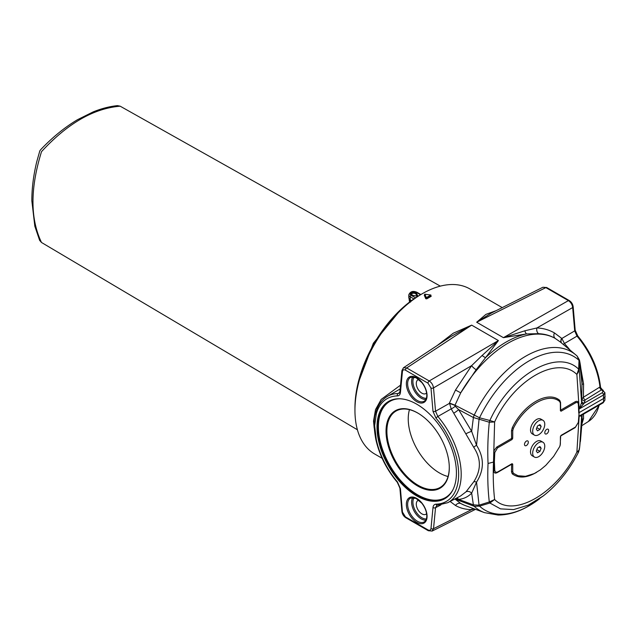 <?xml version="1.0" encoding="UTF-8"?>
<svg xmlns="http://www.w3.org/2000/svg" width="637" height="637" viewBox="0 0 637 637"><rect width="100%" height="100%" fill="white"/><g stroke="black" fill="none" stroke-linecap="round" stroke-linejoin="round"><path stroke-width="0.96" d="M426.607 513.637A7.939 4.586 60 0 1 425.866 514.266A7.939 4.586 60 0 1 417.928 509.68A7.939 4.586 60 0 1 417.928 500.515A7.939 4.586 60 0 1 418.835 500.188M426.607 392.949A7.939 4.586 60 0 1 425.866 393.578A7.939 4.586 60 0 1 417.928 388.992A7.939 4.586 60 0 1 417.928 379.827A7.939 4.586 60 0 1 418.835 379.501M534.443 435.127L532.285 433.877A8.552 4.937 -60 0 1 532.285 424.003A8.552 4.937 -60 0 1 540.837 419.066L542.995 420.316A8.552 4.937 -60 0 1 544.762 424.226A8.552 4.937 -60 0 1 541.036 432.834A8.552 4.937 -60 0 1 534.443 435.127A8.552 4.937 -60 0 1 534.443 425.253A8.552 4.937 -60 0 1 542.995 420.316M539.929 429.442L541.139 426.32L539.929 424.6L537.509 426.002L536.298 429.115L537.509 430.835L539.929 429.442L536.864 427.666M541.139 426.32L539.045 425.118M366.211 359.109L373.967 343.574L383.585 329.026M415.491 297.837L411.096 295.297A1.218 0.709 120 0 0 410.236 296.794L410.236 299.963L408.803 297.909L408.803 294.804A4.889 2.819 0 0 0 410.236 296.794L413.899 298.912M408.803 296.699L409.432 301.428A1.218 0.709 119.8 0 0 410.236 299.963L411.613 300.64M417.912 296.245L416.574 293.362A2.986 1.728 0 0 0 411.574 292.582A2.986 1.728 0 0 0 412.919 295.472L417.498 296.181M422.323 293.697L420.165 294.939A92.23 53.245 120 0 0 354.952 407.895L354.952 410.387A95.279 55.013 -60 0 1 422.323 293.697A95.279 55.013 -60 0 1 469.963 288.975L502.243 307.607M382.128 458.306L374.683 454.006A95.279 55.013 -60 0 1 354.952 410.387M576.947 355.9A91.601 52.887 120 0 0 575.673 354.785L577.17 356.099L579.017 360.351L578.675 369.229L576.891 374.468L579.24 370.328L579.399 359.953C580.052 362.74 581.151 367.955 581.995 382.073L581.629 402.616L579.24 370.272A6.107 3.543 2.1 0 0 578.675 369.213C557.463 347.937 510.173 375.233 489.885 420.492L479.565 417.8L455.001 405.196L449.443 403.022L451.195 408.882L473.769 447.397C481.238 458.68 481.238 470.146 473.769 481.787L466.029 491.82L460.535 496.008L447.771 502.681A61.136 35.298 -120 0 0 437.85 416.471L435.541 411.231L433.526 387.901C433.049 384.915 431.615 382.598 429.227 380.966L406.693 367.955L403.524 367.724L450.717 336.623L471.675 325.133L453.265 333.207L437.078 345.612M474.199 415.268A6.107 2.771 118.5 0 0 473.387 417.53L471.659 431.337L458.608 409.599L473.379 417.522L489.288 422.212C487.854 436.759 487.448 450.518 488.053 463.489L493.508 462.056L494.623 421.965L489.885 420.492A6.107 1.29 -76.8 0 1 489.367 422.22L494.623 421.965C513.462 380.13 557.136 354.92 576.891 374.468L579.176 409.01L584.217 403.133L585.164 399.932L601.583 389.764L601.01 389.486L601.583 389.764A2.444 1.561 63.4 0 1 599.958 387.009L599.704 387.153A2.444 1.457 -121.8 0 0 601.471 389.828L603.088 391.301L602.212 392.75A1.831 1.059 60 0 1 603.502 394.964L604.903 392.623M604.935 392.822L604.935 400.147L603.502 402.003A1.831 1.059 60 0 1 603.128 402.815L582.345 414.814L579.176 416.049L581.629 416.08L579.71 446.816L578.651 451.904C569.494 469.931 557.725 484.59 543.329 495.873L528.24 505.157L513.621 509.592L500.523 508.867L489.885 503.023L494.623 499.496L489.367 501.948L478.928 505.213L473.379 504.862A6.107 3.368 110.1 0 0 474.199 506.296L479.534 506.128L489.885 503.023A6.107 0.86 -106 0 1 489.367 501.948M488.053 463.489C487.448 476.715 487.854 489.542 489.288 501.964A6.107 1.011 -106.9 0 0 489.869 503.031M489.869 420.484A6.107 1.314 -75.1 0 1 489.288 422.212L489.367 422.22M581.963 381.507L581.995 382.073M399.893 488.077A1.831 0.94 -4.9 0 0 399.893 488.109L401.907 511.447A1.831 0.94 -4.9 0 0 401.907 511.447A1.831 0.94 -4.9 0 0 402.441 512.037L400.418 488.706L397.424 481.898A59.305 34.239 60 0 1 376.332 439.793A1.831 0.733 -12 0 1 375.838 439.426A1.831 0.733 -12 0 0 375.838 439.426C373.577 427.085 373.593 418.079 375.862 412.41L375.862 412.41A1.831 1.306 15.8 0 0 376.332 413.652A59.305 34.239 60 0 1 397.424 395.903C399.152 395.792 400.155 394.677 400.418 392.559L402.441 371.554C402.751 369.818 403.754 369.356 405.443 370.169L427.984 383.179L430.986 388.037L433.001 411.367L436.003 418.175A1.831 0.454 -40.4 0 1 437.85 416.471L451.195 408.882A4.889 1.489 -34.4 0 0 455.192 406.263L455.001 405.196L460.726 392.83L455.495 390.043L449.443 403.022M581.947 423.892L583.58 418.39A4.889 4.363 -0.1 0 0 582.075 421.208L582.019 422.411M582.067 415.029L582.075 421.208L579.71 446.816L579.232 450.08L576.891 451.999L578.675 451.76M464.461 505.26L460.726 503.477L455.001 499.034L474.199 506.296M543.329 495.873L527.444 506.749C517.515 512.252 507.721 515.014 498.086 515.038L484.534 512.65A91.601 52.887 120 0 1 474.159 506.28A6.107 3.304 -69.3 0 1 473.379 504.862L458.608 499.392C463.744 498.898 468.091 496.812 471.659 493.149L473.387 504.87M479.565 506.112A6.107 1.059 -107 0 1 479.048 505.181L476.548 482.129C484.303 469.835 484.303 457.557 476.548 445.311L471.659 431.337A4.889 0.661 -23.9 0 0 466.029 433.741M539.555 498.779A88.742 51.231 -60 0 1 479.534 506.128A6.107 1.322 -108.5 0 1 478.928 505.213M473.379 417.522A6.107 2.819 -62.4 0 1 474.159 415.244A91.601 52.887 120 0 1 575.673 354.785L560.329 341.989L555.106 338.343C550.105 335.484 544.587 333.939 538.544 333.692L526.592 333.923A4.889 2.89 86.2 0 1 524.896 330.778L503.413 337.666L526.592 333.923A95.279 55.013 -60 0 0 485.633 357.572L498.397 340.564L482.169 355.446A4.889 2.373 -144 0 0 485.633 357.572L476.165 369.707A4.889 1.234 39.3 0 1 471.595 365.67L455.495 390.043M473.769 447.397A4.889 2.492 -33.2 0 1 476.548 445.311L479.048 419.313A6.107 1.306 -74.6 0 0 479.565 417.8M478.928 419.297A6.107 1.346 -71.6 0 0 479.534 417.784A88.742 51.231 -60 0 1 579.017 360.351A6.107 3.281 0.2 0 1 579.527 361.211M454.038 412.967A4.889 0.94 -36 0 0 458.608 409.599L455.192 406.263M578.675 369.229A6.107 3.671 3.1 0 1 579.24 370.328M579.017 360.383A6.107 3.519 1.7 0 1 579.527 361.306L582.075 384.39A4.889 0.613 0.1 0 1 583.58 383.992L580.864 368.648M431.997 531.123L433.526 528.694L435.541 507.697L436.894 505.348M450.112 501.462L455.495 505.483C460.113 508.127 465.48 509.512 471.595 509.632L474.39 508.923M432.157 531.051L475.521 509.337M454.858 498.986A4.889 4.117 135.5 0 1 455.001 499.034L458.608 499.392A4.889 3.973 -98.2 0 0 456.793 497.975M466.029 491.82A4.889 3.949 43.1 0 1 471.659 493.149L476.548 482.129A4.889 2.484 33.1 0 0 473.769 481.787M482.169 355.446L471.595 365.67L433.526 387.901A1.831 0.94 -4.9 0 1 430.986 388.037M570.139 350.167L564.462 343.494L561.842 338.478L554.429 332.92A4.889 3.846 -60.1 0 0 555.106 338.343A95.104 54.909 -60 0 0 460.726 392.83L476.165 369.707M454.914 405.45A4.889 0.557 20.5 0 0 449.268 403.468L435.541 411.231A1.831 0.94 -4.9 0 1 433.001 411.367M436.003 418.175A59.305 34.239 60 0 1 458.648 474.247A59.305 34.239 60 0 1 436.003 504.17C434.267 504.289 433.264 505.404 433.001 507.514L430.986 528.519A1.831 1.163 -174.5 0 0 433.526 528.694L471.595 509.632A4.889 3.862 91 0 1 472.558 508.246M455.495 505.483A4.889 4.125 119.9 0 1 460.726 503.477A95.104 54.909 -60 0 0 465.328 505.587L464.516 505.284M554.429 332.92C549.126 329.878 543.281 328.222 536.919 327.951A4.889 3.758 -87.7 0 0 538.544 333.692M573.173 306.803A1.831 0.94 175.1 0 1 573.173 306.843A1.831 0.94 175.1 0 1 572.679 307.56L536.919 327.951L524.896 330.778M561.619 338.255A4.889 3.758 -47 0 0 561.547 343.009M569.287 300.568A1.831 1.059 120 0 0 569.263 300.553L546.721 287.542A1.831 1.059 120 0 0 546.713 287.542L542.907 287.247L545.853 287.606L568.395 300.616C570.824 302.233 572.249 304.542 572.679 307.56L574.701 330.89L561.842 338.478A4.889 3.718 -43.2 0 0 561.627 343.072M577.759 335.954C590.897 351.911 598.501 369.11 600.58 387.543L599.958 387.009A61.136 35.298 60 0 0 577.003 336.129A1.831 0.454 139.6 0 1 577.759 335.946L575.187 330.181A1.831 0.94 175.1 0 1 575.195 330.181A1.831 0.94 175.1 0 1 574.701 330.89L577.003 336.129L564.462 343.494A4.889 0.836 -45.5 0 1 563.116 344.314M567.886 347.229A4.889 0.788 -38.6 0 1 567.129 347.659M575.187 330.173L573.173 306.843A1.831 0.94 175.1 0 1 573.173 306.851C572.798 304.128 571.493 302.026 569.255 300.553A1.831 1.059 120 0 0 568.395 300.616L503.413 337.666L476.683 322.234L491.31 313.078M399.264 393.14L398.077 393.507A61.136 35.298 -120 0 0 386.643 396.819L400.147 388.952M399.718 392.456L398.077 393.507A1.831 1.425 88.8 0 0 397.424 395.903M402.441 371.554A1.831 1.163 -174.5 0 1 401.907 370.63L401.907 370.63A1.831 1.163 -174.5 0 1 401.915 370.615L403.484 367.748M582.345 414.814L581.661 415.778A2.444 2.269 10.1 0 0 581.629 416.08L581.78 414.982M400.514 385.162L381.181 399.415L375.512 409.607L373.529 421.113L374.198 428.064M605.15 396.525L603.717 398.42L579.097 412.633L578.348 422.355L575.593 426.997L561.093 435.366L560.409 436.6L560.353 444.236L559.732 446.545L553.649 456.371L545.829 465.321L540.319 469.915L534.228 473.586L525.525 476.317L518.032 475.743L513.39 473.299L512.761 471.706L512.713 464.134L512.029 463.688L497.529 472.065L495.666 472.296L494.774 470.608L494.376 461.801L493.508 462.056C492.927 475.146 493.293 487.623 494.623 499.496C513.462 518.518 557.136 493.301 576.891 451.999L579.176 416.049L603.502 402.003L603.502 394.964L579.176 409.01L581.629 402.616A2.444 1.593 4.9 0 0 583.452 404.2M603.128 402.815L604.927 400.163M583.58 418.39L583.452 414.177M599.704 387.153L583.396 397.249L583.58 383.992M585.164 399.932A2.444 1.457 -121.8 0 1 583.396 397.249L582.067 398.754A2.444 1.991 -173.1 0 0 584.503 400.824M581.78 401.071A2.444 1.991 -173.1 0 0 584.217 403.133L602.212 392.75M456.426 472.965A56.167 32.431 60 0 1 445.144 498.476A56.167 32.431 60 0 1 388.626 466.252A56.167 32.431 60 0 1 388.976 401.199A56.167 32.431 60 0 1 432.141 416.678A56.167 32.431 60 0 1 456.426 472.965M425.046 294.843L424.306 295.265L425.747 298.705L426.758 298.864L429.019 297.559L428.59 296.316L426.304 297.63L424.903 294.183L430.795 295.042L428.59 296.316M496.143 310.665L485.904 314.391L476.683 322.234L545.853 287.606A1.831 1.059 120 0 1 546.713 287.542M429.019 297.559L431.201 296.301L430.907 295.727M430.867 295.775L430.827 294.987L430.986 295.926L426.034 298.411L424.6 294.477L426.018 297.925L426.527 297.997L430.907 295.138M425.747 298.705L426.304 297.63L426.758 298.864M386.038 431.225A44.725 25.822 -120 0 0 418.175 486.302A44.725 25.822 -120 0 0 449.276 466.555A44.725 25.822 -120 0 0 418.692 413.58A44.725 25.822 -120 0 0 386.038 431.225M449.268 466.316A44.112 25.472 60 0 1 440.143 487.448A44.112 25.472 60 0 1 406.143 475.632A44.112 25.472 60 0 1 386.89 431.233A44.112 25.472 60 0 1 396.023 411.04A44.112 25.472 60 0 1 418.891 413.708M494.376 461.801L494.774 452.533L497.529 447.899L512.029 439.522L512.713 438.288L512.761 430.66L513.39 428.343C524.665 405.395 548.489 391.683 559.732 401.589L560.353 403.181L560.409 410.754L561.093 411.199L575.593 402.831C577.202 402.066 578.125 402.552 578.348 404.28L578.746 413.087M578.261 403.675L578.348 404.28M448.058 476.516A44.112 25.472 60 0 1 408.237 418.907A44.112 25.472 60 0 1 409.456 409.647M560.409 410.754L561.093 411.199A1.218 0.709 60 0 1 560.679 410.132L560.568 402.465L559.74 400.394C547.916 390.131 523.566 404.184 512.252 427.809L511.503 430.787L511.615 438.455L496.741 447.07L494.264 450.303L493.723 452.708L493.723 470.831C493.954 473.004 495.084 473.609 497.123 472.654L511.615 464.285L511.503 471.818L512.252 473.848C518.645 478.554 526.775 478.045 536.641 472.304M559.74 400.394A1.099 0.884 128.4 0 0 559.724 401.589L559.931 401.78M511.742 463.855A1.218 0.709 -120 0 0 511.615 464.285A1.099 0.645 0.9 0 1 512.713 464.134L512.029 463.688M534.443 457.071L532.285 455.821A8.552 4.937 -60 0 1 532.285 445.948A8.552 4.937 -60 0 1 540.837 441.011L542.995 442.261A8.552 4.937 -60 0 1 544.762 446.171A8.552 4.937 -60 0 1 541.036 454.778A8.552 4.937 -60 0 1 534.443 457.071A8.552 4.937 -60 0 1 534.443 447.198A8.552 4.937 -60 0 1 542.995 442.261M524.482 444.419A2.723 1.569 -60 0 1 525.676 441.672A2.723 1.569 -60 0 1 527.77 440.947A2.723 1.569 -60 0 1 527.77 444.093A2.723 1.569 -60 0 1 525.047 445.661A2.723 1.569 -60 0 1 524.482 444.419M544.786 432.698A2.723 1.569 -60 0 1 545.973 429.959A2.723 1.569 -60 0 1 548.075 429.227A2.723 1.569 -60 0 1 548.075 432.372A2.723 1.569 -60 0 1 545.344 433.94A2.723 1.569 -60 0 1 544.786 432.698M539.929 451.386L541.139 448.265L539.929 446.545L537.509 447.946L536.298 451.06L537.509 452.78L539.929 451.386L536.864 449.611M541.139 448.265L539.045 447.055M400.928 309.399L373.362 343.224L373.967 343.574M373.362 343.224L357.867 383.952M411.892 295.178A2.683 1.545 180 0 1 411.008 294.127A2.683 1.545 180 0 1 413.254 292.502A2.683 1.545 180 0 1 416.279 293.633L417.426 296.109M416.574 293.362L416.248 293.928A2.652 1.529 0 0 0 413.397 292.805A2.652 1.529 0 0 0 411.04 294.262M417.251 296.078L416.248 293.928L416.797 296.014M411.096 295.297A3.663 2.118 180 0 1 411.096 292.311A3.663 2.118 180 0 1 416.279 292.311A1.218 0.709 -60 0 1 416.893 292.248C412.975 290.615 410.284 291.467 408.803 294.804M416.279 292.311L420.5 294.748M409.432 301.428L410.57 302.081M411.367 294.748A2.349 1.354 180 0 1 413.214 293.227A2.349 1.354 180 0 1 415.953 294.198M357.405 429.768L41.485 242.474C30.122 218.587 30.138 188.313 41.524 151.638C67.45 123.522 93.663 108.378 120.17 106.188L440.334 286.132M433.001 507.514A1.831 1.163 5.5 0 0 435.541 507.697L440.876 504.942M432.173 531.035L428.367 530.748A1.831 1.059 -60 0 1 428.367 530.748A1.831 1.059 -60 0 1 428.359 530.748A1.831 1.059 -60 0 1 427.984 529.904L405.443 516.894L402.441 512.037M430.986 528.519C430.668 530.255 429.664 530.717 427.984 529.904M436.003 504.17A1.831 1.425 88.8 0 0 437.332 505.252L436.863 505.364M401.907 511.439C402.281 514.163 403.587 516.257 405.825 517.738A1.831 1.059 -60 0 1 405.825 517.73A1.831 1.059 -60 0 1 405.443 516.894M397.337 482.352A1.831 0.454 -40.4 0 1 397.321 482.336L399.893 488.109A1.831 0.94 -4.9 0 0 399.893 488.117A1.831 0.94 -4.9 0 0 400.418 488.706M375.838 439.426C379.349 455.073 386.516 469.373 397.321 482.336A1.831 0.454 -40.4 0 1 397.424 481.898M427.984 383.179A1.831 1.059 -60 0 1 429.227 380.966L498.397 340.564L471.675 325.133L406.693 367.955A1.831 1.059 -60 0 0 405.443 370.169M399.224 393.172L399.893 391.628A1.831 1.163 5.5 0 0 399.893 391.636A1.831 1.163 5.5 0 0 400.418 392.559M376.332 439.793L374.636 425.747L376.332 413.652M603.143 390.178A1.831 1.059 120 0 0 603.135 390.17A1.831 1.059 120 0 0 603.128 390.163A1.831 1.059 120 0 0 602.212 390.258M599.098 405.14A61.136 35.298 60 0 1 588.437 421.471L581.844 425.659M424.298 401.167A13.727 7.923 60 0 1 410.483 393.292A13.727 7.923 60 0 1 410.57 377.391L415.945 377.661L421.853 382.566C425.03 386.715 426.679 390.959 426.798 395.298C426.718 398.252 425.89 400.211 424.298 401.167M427.069 395.673A14.643 8.456 -120 0 0 411.534 376.348A14.643 8.456 -120 0 0 411.534 397.058A14.643 8.456 -120 0 0 427.069 395.673M427.069 516.36A14.643 8.456 -120 0 0 411.534 497.035A14.643 8.456 -120 0 0 411.534 517.746A14.643 8.456 -120 0 0 427.069 516.36M424.298 521.846A13.727 7.923 60 0 1 410.483 513.971A13.727 7.923 60 0 1 410.57 498.078L415.945 498.349L421.853 503.246C425.03 507.402 426.679 511.646 426.798 515.986C426.718 518.94 425.89 520.899 424.298 521.846M426.376 518.972A12.716 7.341 60 0 1 415.539 511.057A12.716 7.341 60 0 1 414.098 497.712M412.784 497.553A13.632 7.867 -120 0 0 414.44 511.686A13.632 7.867 -120 0 0 425.858 520.19M426.376 398.292A12.716 7.341 60 0 1 415.539 390.37A12.716 7.341 60 0 1 414.098 377.024M412.784 376.873A13.632 7.867 -120 0 0 414.44 391.007A13.632 7.867 -120 0 0 425.858 399.503M424.648 294.334L424.306 295.265M424.967 294.262L430.827 294.995M389.247 401.055A56.152 32.423 -120 0 0 389.159 465.942A56.152 32.423 -120 0 0 445.398 498.317M452.732 490.156A55.546 32.065 60 0 1 389.892 465.52A55.546 32.065 60 0 1 399.972 398.786M575.307 427.156A1.218 0.709 -120 0 0 575.179 427.586L578.691 421.774L579.097 412.633L578.691 403.651A1.218 0.717 -2.6 0 0 578.332 404.113M578.691 403.651C578.388 401.437 577.218 400.808 575.179 401.756A1.218 0.709 -120 0 0 575.593 402.831M578.691 421.774A1.218 0.693 2.6 0 0 578.332 422.235M560.138 445.542L560.679 435.963L575.179 427.586M575.179 401.756L560.679 410.132A1.099 0.621 179.1 0 0 560.401 410.395M512.029 439.522A1.218 0.709 -120 0 1 511.615 438.455A1.099 0.621 179.1 0 1 512.713 438.288M512.761 471.706A1.099 0.645 0.9 0 0 511.503 471.818M513.39 473.299A1.099 0.9 -51.3 0 0 512.252 473.848M512.252 427.809L513.39 428.343M511.503 430.787A1.099 0.621 179.1 0 1 512.761 430.66M497.123 446.824A1.218 0.709 -120 0 0 497.529 447.899M493.723 452.708A1.218 0.669 -179.2 0 1 494.774 452.533M493.723 470.831A1.218 0.741 179.1 0 1 494.774 470.608M497.123 472.654A1.218 0.709 60 0 1 497.274 472.192M420.858 294.541L416.893 292.248M417.657 296.141L412.959 295.417L411.008 294.127M120.178 106.188L117.455 105.631C109.588 106.451 101.506 108.529 93.225 111.873L77.483 119.708C64.727 127.312 52.497 137.266 40.792 149.56L39.805 150.881L36.739 161.814C33.435 175.446 31.81 188.456 31.85 200.862L34.828 226.215L39.645 240.396L41.493 242.474M580.403 441.513L582.051 421.885M579.399 359.953L577.162 356.091M581.971 381.579L581.995 382.009M405.825 517.73L428.359 530.748M375.862 412.41C377.852 405.403 381.452 400.203 386.643 396.819M401.907 370.63L399.893 391.636M437.332 505.252L447.771 502.681M604.927 392.846L600.58 387.535M599.473 404.917L588.437 421.471M484.534 512.65L465.328 505.587M542.923 287.239L491.215 313.133"/></g></svg>
